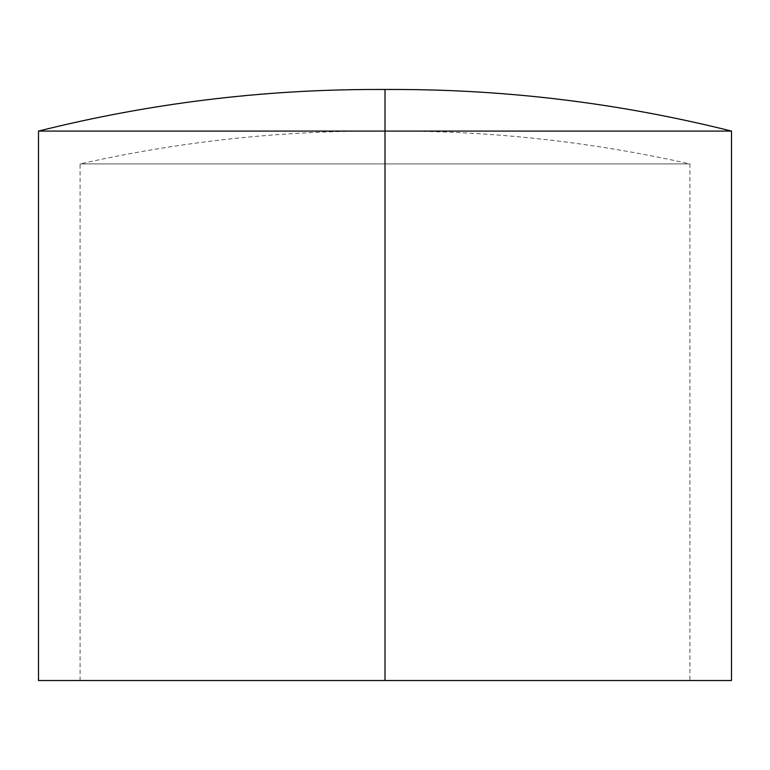 <?xml version="1.0" encoding="UTF-8"?>
<svg xmlns="http://www.w3.org/2000/svg" width="770" height="770" viewBox="0 0 770 770"><rect width="100%" height="100%" fill="white"/><g stroke="black" fill="none" stroke-linecap="round" stroke-linejoin="round"><path stroke-width="0.58" stroke-dasharray="3.85 2.89" d="M38.5 131.083L385 131.083L385 680.526L38.5 680.526L689.92 680.526L385 680.526L385 163.923L689.92 163.923L385 163.923L385 680.526L731.5 680.526L385 680.526L385 163.923L80.08 163.923L385 163.923L80.08 163.923L385 163.923L385 131.054L385 163.923L80.08 163.923L385 163.923L385 680.526L385 89.474L385 131.083L731.5 131.083M414.886 680.526L689.92 680.526L414.886 680.526M355.114 680.526L80.08 680.526L355.114 680.526M385 131.083L38.5 131.083L385 131.054L385 163.923L689.92 163.923L385 163.923L689.92 163.923L385 163.923L385 131.083M80.08 680.526L80.08 163.923C177.36 142.046 275.862 131.083 375.567 131.054L385 131.054L375.567 131.054M375.567 89.474L394.433 89.474M394.433 131.054L385 131.054L394.433 131.054C494.138 131.083 592.64 142.046 689.92 163.923L689.92 680.526"/><path stroke-width="1.16" d="M385 89.503L385 131.083L731.5 131.083L385 131.083L385 680.526L731.5 680.526L38.5 680.526L385 680.526L385 131.083L38.5 131.083C149.149 103.401 261.511 89.532 375.567 89.474L394.433 89.474C508.489 89.532 620.851 103.401 731.5 131.083L385 131.083L385 89.503M385 131.083L38.5 131.083L385 131.083M731.5 680.526L731.5 131.083M38.5 680.526L38.5 131.083"/></g></svg>
